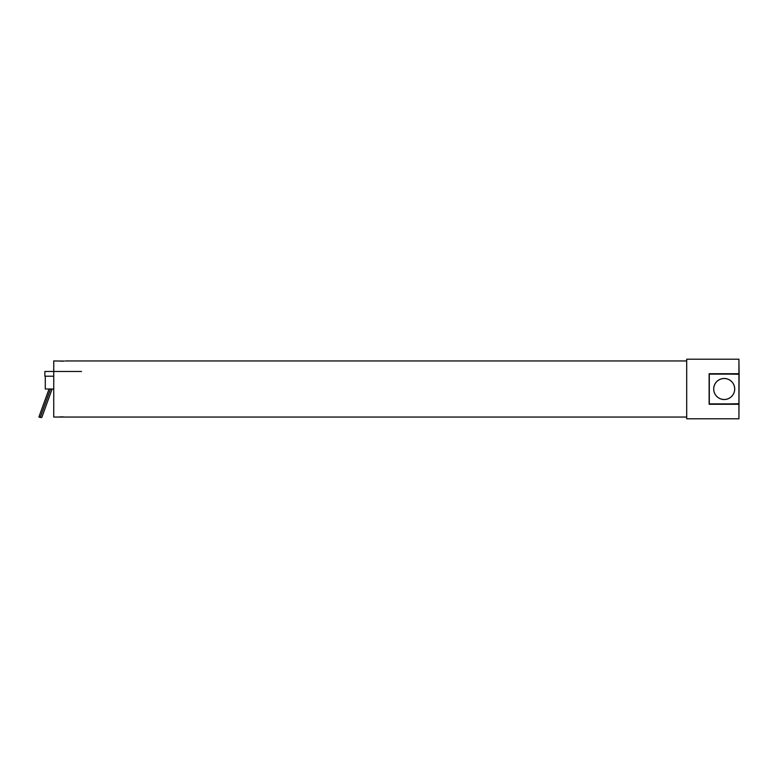 <?xml version="1.0" encoding="UTF-8"?>
<svg xmlns="http://www.w3.org/2000/svg" width="778" height="778" viewBox="0 0 778 778"><rect width="100%" height="100%" fill="white"/><g stroke="black" fill="none" stroke-linecap="round" stroke-linejoin="round"><path stroke-width="1.17" d="M686.517 417.047L53.74 417.047L53.74 360.953L64.321 361.08M64.263 361.08L60.888 361.196M57.854 417.047L63.067 416.833M81.544 371.476L44.881 371.476L44.881 376.202L53.74 376.202M53.74 389L45.28 389L45.28 376.202M50.541 389L40.213 417.485L38.9 416.998L49.053 389M52.116 389L41.798 417.485L40.213 417.485M686.692 418.797L686.692 359.203L686.692 418.797L738.925 418.797L738.925 404.268L709.128 404.268L709.128 373.732L738.925 373.732L738.925 359.203L686.692 359.203M709.303 386.238L709.303 403.899L738.925 403.899L738.925 374.101L709.303 374.101L709.303 386.238M738.925 359.203L739.1 374.267L709.128 373.732M724.201 378.516A10.484 10.484 0 0 0 713.718 389A10.484 10.484 0 0 0 724.201 399.484A10.513 10.513 0 0 0 734.714 389A10.513 10.513 0 0 0 724.201 378.487A10.513 10.513 0 0 0 713.689 389A10.513 10.513 0 0 0 724.201 399.513A10.484 10.484 0 0 0 734.685 389A10.484 10.484 0 0 0 724.201 378.516M739.1 374.267L738.925 418.797M709.128 404.268L739.1 403.733M686.517 360.953L65.391 360.953"/></g></svg>
